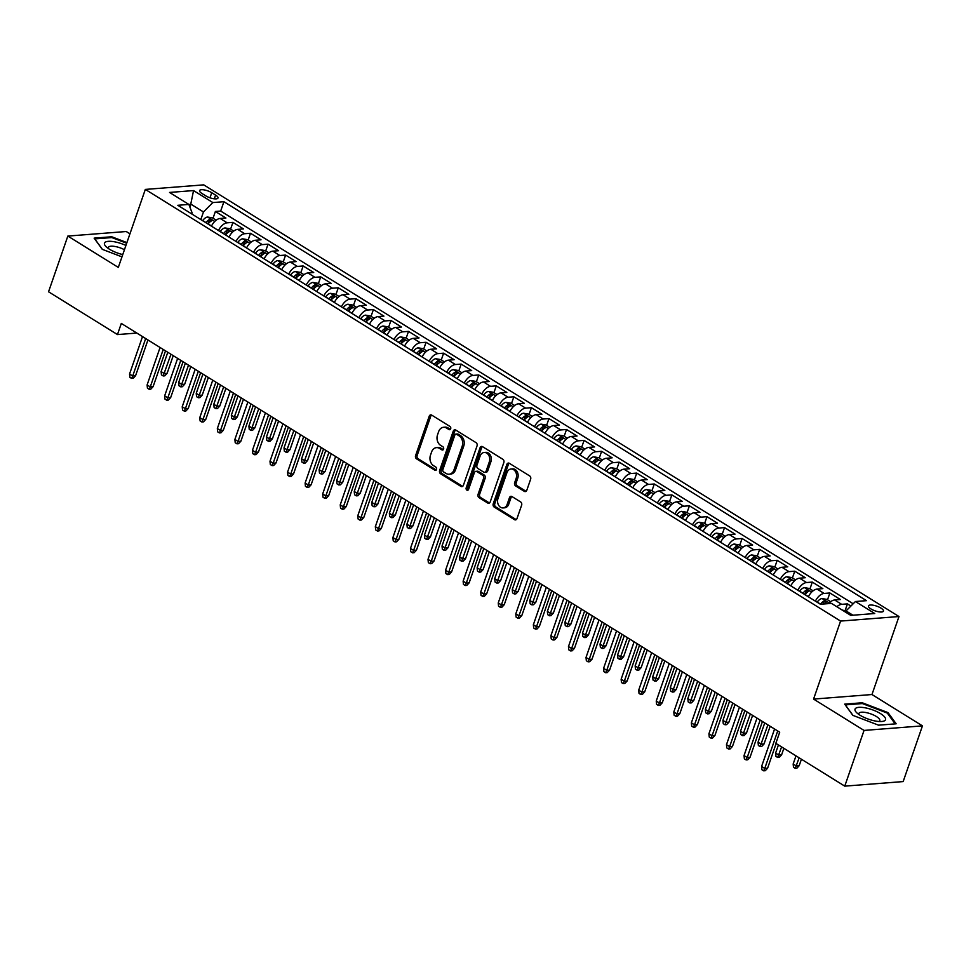 <?xml version="1.0" encoding="UTF-8"?>
<svg xmlns="http://www.w3.org/2000/svg" width="971" height="971" viewBox="0 0 971 971"><rect width="100%" height="100%" fill="white"/><g stroke="black" fill="none" stroke-linecap="round" stroke-linejoin="round"><path stroke-width="1.46" d="M450.69 428.745A1.711 1.311 -94.5 0 0 450.01 426.475L431.694 415.103A2.44 1.881 -94.5 0 0 429.218 416.219L415.588 455.593A2.44 1.881 -94.5 0 0 416.547 458.846L434.862 470.219A1.711 1.311 -94.5 0 0 435.918 467.16L433.552 465.679A7.804 6.008 -94.5 0 1 430.456 455.265L431.597 451.976A7.804 6.008 -94.5 0 1 436.501 447.631A7.804 6.008 -94.5 0 1 439.535 448.408L441.902 449.876A1.711 1.311 -94.5 0 0 442.97 446.818L440.591 445.337A7.804 6.008 -94.5 0 1 437.508 434.923L438.637 431.634A7.804 6.008 -94.5 0 1 443.553 427.289A7.804 6.008 -94.5 0 1 446.575 428.065L448.954 429.534A1.711 1.311 -94.5 0 0 450.69 428.745M880.988 608.113A7.95 2.5 19.1 0 0 873.245 605.224A7.95 2.5 19.1 0 0 868.426 605.916A7.95 2.5 19.1 0 0 870.89 608.902A7.95 2.5 19.1 0 0 878.634 611.791A7.95 2.5 19.1 0 0 883.452 611.111A7.95 2.5 19.1 0 0 880.988 608.113M524.328 491.35A2.44 1.881 -94.5 0 0 526.816 490.234L530.639 479.189A2.44 1.881 -94.5 0 0 529.668 475.924L509.338 463.301A2.44 1.881 -94.5 0 0 506.85 464.417L493.219 503.791A2.44 1.881 -94.5 0 0 494.19 507.056L514.521 519.679A2.44 1.881 -94.5 0 0 516.997 518.563L521.621 505.211A2.44 1.881 -94.5 0 0 520.662 501.958L511.96 496.557A2.44 1.881 -94.5 0 0 509.472 497.674L507.178 504.289A6.518 5.025 -94.5 0 1 503.075 507.93A6.518 5.025 -94.5 0 1 497.965 498.572L506.935 472.646A6.518 5.025 -94.5 0 1 511.037 469.005A6.518 5.025 -94.5 0 1 516.159 478.375L514.666 482.684A2.44 1.881 -94.5 0 0 515.625 485.949L524.328 491.35L525.906 491.229A2.44 1.881 -94.5 0 0 526.051 491.302M813.564 699.084L864.044 730.423L844.758 786.134L903.164 781.582L922.45 725.871L871.97 694.532L898.988 616.536L840.583 621.076L813.564 699.084L871.97 694.532M129.944 233.829L126.242 231.523L67.836 236.074L118.316 267.413L145.322 189.418L840.583 621.076M67.836 236.074L48.55 291.786L117.467 334.57L136.838 333.065M844.758 786.134L775.841 743.349L779.701 732.207L121.314 323.428L117.467 334.57M477.04 445.907A2.44 1.881 -94.5 0 0 476.069 442.655L455.739 430.032A2.44 1.881 -94.5 0 0 453.263 431.148L439.62 470.522A2.44 1.881 -94.5 0 0 440.591 473.775L460.922 486.398A2.44 1.881 -94.5 0 0 463.41 485.282L477.04 445.907M482.538 446.66L502.869 459.295A2.44 1.881 -94.5 0 1 503.84 462.548L490.209 501.922A2.44 1.881 -94.5 0 1 487.721 503.039L479.019 497.638A2.44 1.881 -94.5 0 1 478.06 494.385L483.582 478.412A2.44 1.881 -94.5 0 0 482.623 475.159L476.846 471.566A2.44 1.881 -94.5 0 0 474.37 472.683L468.605 489.311A1.711 1.311 -94.5 0 1 466.189 487.818L480.062 447.789A2.44 1.881 -94.5 0 1 482.538 446.66M850.912 606.05L847.428 603.889L845.086 610.662M836.868 606.754A9.941 5.51 -58.2 0 1 841.663 604.338L834.647 599.981L840.401 599.532L829.877 592.99L827.523 599.762M815.409 601.146A9.941 5.51 -58.2 0 1 824.112 593.439L817.084 589.081L822.85 588.632L812.314 582.09L809.972 588.863M797.846 590.247A9.941 5.51 -58.2 0 1 806.549 582.539L799.534 578.182L805.287 577.733L794.764 571.191L792.409 577.963M780.296 579.347A9.941 5.51 -58.2 0 1 788.998 571.64L781.971 567.282L787.736 566.833L777.201 560.291L774.858 567.064M762.733 568.448A9.941 5.51 -58.2 0 1 771.435 560.74L764.42 556.383L770.173 555.934L759.65 549.392L757.295 556.165M745.182 557.548A9.941 5.51 -58.2 0 1 753.884 549.841L746.857 545.484L752.622 545.034L742.087 538.492L739.744 545.265M727.619 546.649A9.941 5.51 -58.2 0 1 736.321 538.941L729.306 534.572L735.059 534.123L724.536 527.593L722.181 534.366M710.068 535.749A9.941 5.51 -58.2 0 1 718.771 528.042L711.743 523.672L717.508 523.223L706.973 516.693L704.63 523.454M692.505 524.85A9.941 5.51 -58.2 0 1 701.208 517.13L694.192 512.773L699.945 512.324L689.422 505.782L687.067 512.554M674.954 513.95A9.941 5.51 -58.2 0 1 683.657 506.231L676.629 501.873L682.395 501.424L671.859 494.882L669.517 501.655M657.391 503.051A9.941 5.51 -58.2 0 1 666.094 495.331L659.078 490.974L664.832 490.525L654.308 483.983L651.954 490.756M639.84 492.151A9.941 5.51 -58.2 0 1 648.543 484.432L641.515 480.075L647.281 479.625L636.745 473.083L634.403 479.856M622.277 481.24A9.941 5.51 -58.2 0 1 630.98 473.532L623.965 469.175L629.718 468.726L619.195 462.184L616.84 468.957M604.727 470.34A9.941 5.51 -58.2 0 1 613.429 462.633L606.402 458.276L612.167 457.827L601.632 451.284L599.289 458.057M587.164 459.441A9.941 5.51 -58.2 0 1 595.866 451.733L588.851 447.376L594.604 446.927L584.081 440.385L581.726 447.158M569.613 448.541A9.941 5.51 -58.2 0 1 578.315 440.834L571.288 436.477L577.053 436.028L566.518 429.485L564.175 436.258M552.05 437.642A9.941 5.51 -58.2 0 1 560.753 429.935L553.737 425.577L559.49 425.128L548.967 418.586L546.612 425.359M534.499 426.742A9.941 5.51 -58.2 0 1 543.202 419.035L536.174 414.666L541.939 414.216L531.404 407.686L529.061 414.459M516.936 415.843A9.941 5.51 -58.2 0 1 525.639 408.136L518.623 403.766L524.376 403.317L513.853 396.787L511.499 403.548M499.385 404.943A9.941 5.51 -58.2 0 1 508.088 397.224L501.06 392.867L506.826 392.418L496.29 385.875L493.948 392.648M481.822 394.044A9.941 5.51 -58.2 0 1 490.525 386.324L483.509 381.967L489.263 381.518L478.739 374.976L476.385 381.749M464.272 383.144A9.941 5.51 -58.2 0 1 472.974 375.425L465.946 371.068L471.712 370.619L461.176 364.076L458.834 370.849M446.709 372.245A9.941 5.51 -58.2 0 1 455.411 364.526L448.396 360.168L454.161 359.719L443.626 353.177L441.271 359.95M429.158 361.333A9.941 5.51 -58.2 0 1 437.86 353.626L430.833 349.269L436.598 348.82L426.063 342.278L423.72 349.05M411.595 350.434A9.941 5.51 -58.2 0 1 420.297 342.727L413.282 338.369L419.047 337.92L408.512 331.378L406.157 338.151M394.044 339.534A9.941 5.51 -58.2 0 1 402.747 331.827L395.719 327.47L401.484 327.021L390.949 320.479L388.606 327.251M376.481 328.635A9.941 5.51 -58.2 0 1 385.184 320.928L378.168 316.57L383.933 316.121L373.398 309.579L371.043 316.352M358.93 317.735A9.941 5.51 -58.2 0 1 367.633 310.028L360.605 305.671L366.37 305.222L355.835 298.68L353.493 305.452M341.367 306.836A9.941 5.51 -58.2 0 1 350.07 299.129L343.054 294.759L348.82 294.31L338.284 287.78L335.93 294.553M323.816 295.937A9.941 5.51 -58.2 0 1 332.519 288.229L325.491 283.86L331.257 283.411L320.721 276.881L318.379 283.641M306.253 285.037A9.941 5.51 -58.2 0 1 314.956 277.318L307.941 272.96L313.706 272.511L303.17 265.969L300.816 272.742M288.703 274.138A9.941 5.51 -58.2 0 1 297.405 266.418L290.378 262.061L296.143 261.612L285.608 255.07L283.265 261.842M271.14 263.238A9.941 5.51 -58.2 0 1 279.842 255.519L272.827 251.161L278.592 250.712L268.057 244.17L265.702 250.943M253.589 252.339A9.941 5.51 -58.2 0 1 262.291 244.619L255.264 240.262L261.029 239.813L250.494 233.271L248.151 240.043M236.026 241.427A9.941 5.51 -58.2 0 1 244.728 233.72L237.713 229.362L243.478 228.913L232.943 222.371L227.178 222.82A9.941 5.51 121.8 0 0 218.475 230.528M230.588 229.144L232.943 222.371M201.956 193.472L205.816 195.875A7.695 2.415 19.1 0 0 213.329 198.667A7.695 2.415 19.1 0 0 217.99 198.011A7.695 2.415 19.1 0 0 215.598 195.11L211.739 192.707A7.695 2.415 19.1 0 0 204.238 189.915A7.695 2.415 19.1 0 0 199.577 190.571A7.695 2.415 19.1 0 0 201.956 193.472M898.988 616.536L203.728 184.866L145.322 189.418M852.939 615.213L846.044 610.929L855.439 601.522L866.496 600.661L223.913 201.701L212.855 202.563L203.461 211.969L200.827 219.58M855.439 601.522L874.75 613.514L850.766 615.383L831.455 603.392L820.398 604.253L177.814 205.294L188.872 204.432L169.561 192.44L193.545 190.571L212.855 202.563M853.193 603.78L220.672 211.059L215.38 211.472L225.915 218.014L220.15 218.463A9.941 5.51 121.8 0 0 211.447 226.17L211.52 226.037M244.728 233.72L250.494 233.271M262.291 244.619L268.057 244.17M279.842 255.519L285.608 255.07M297.405 266.418L303.17 265.969M314.956 277.318L320.721 276.881M332.519 288.229L338.284 287.78M350.07 299.129L355.835 298.68M367.633 310.028L373.398 309.579M385.184 320.928L390.949 320.479M402.747 331.827L408.512 331.378M420.297 342.727L426.063 342.278M437.86 353.626L443.626 353.177M455.411 364.526L461.176 364.076M472.974 375.425L478.739 374.976M490.525 386.324L496.29 385.875M508.088 397.224L513.853 396.787M525.639 408.136L531.404 407.686M543.202 419.035L548.967 418.586M560.753 429.935L566.518 429.485M578.315 440.834L584.081 440.385M595.866 451.733L601.632 451.284M613.429 462.633L619.195 462.184M630.98 473.532L636.745 473.083M648.543 484.432L654.308 483.983M666.094 495.331L671.859 494.882M683.657 506.231L689.422 505.782M701.208 517.13L706.973 516.693M718.771 528.042L724.536 527.593M736.321 538.941L742.087 538.492M753.884 549.841L759.65 549.392M771.435 560.74L777.201 560.291M788.998 571.64L794.764 571.191M806.549 582.539L812.314 582.09M824.112 593.439L829.877 592.99M841.663 604.338L847.428 603.889M846.044 610.929L845.607 612.179M203.461 211.969L191.166 204.335L188.896 204.517M190.061 207.539L193.545 190.571M191.724 213.923L192.1 212.855L188.872 204.432M864.044 730.423L922.45 725.871M213.037 218.244L215.38 211.472M220.672 211.059L223.913 201.701M237.713 229.362A9.941 5.51 121.8 0 0 229.01 237.07M255.264 240.262A9.941 5.51 121.8 0 0 246.561 247.969L243.308 245.748A6.579 3.653 -58.2 0 1 246.816 242.58L247.229 242.228M272.827 251.161A9.941 5.51 121.8 0 0 264.124 258.869M290.378 262.061A9.941 5.51 121.8 0 0 281.675 269.768L278.422 267.547A6.579 3.653 -58.2 0 1 281.93 264.379L282.343 264.027M307.941 272.96A9.941 5.51 121.8 0 0 299.238 280.68M325.491 283.86A9.941 5.51 121.8 0 0 316.789 291.579M343.054 294.759A9.941 5.51 121.8 0 0 334.352 302.479L334.412 302.345M360.605 305.671A9.941 5.51 121.8 0 0 351.903 313.378M378.168 316.57A9.941 5.51 121.8 0 0 369.466 324.278L366.201 322.056A6.579 3.653 -58.2 0 1 369.708 318.889L370.133 318.524M395.719 327.47A9.941 5.51 121.8 0 0 387.016 335.177L387.089 335.044M413.282 338.369A9.941 5.51 121.8 0 0 404.579 346.077M430.833 349.269A9.941 5.51 121.8 0 0 422.13 356.976L418.877 354.755A6.579 3.653 -58.2 0 1 422.385 351.587L422.798 351.235M448.396 360.168A9.941 5.51 121.8 0 0 439.693 367.875L439.754 367.742M465.946 371.068A9.941 5.51 121.8 0 0 457.244 378.775L453.991 376.554A6.579 3.653 -58.2 0 1 457.499 373.386L457.911 373.034M483.509 381.967A9.941 5.51 121.8 0 0 474.807 389.674M501.06 392.867A9.941 5.51 121.8 0 0 492.358 400.586L492.431 400.453M518.623 403.766A9.941 5.51 121.8 0 0 509.921 411.486L509.981 411.352M536.174 414.666A9.941 5.51 121.8 0 0 527.471 422.385M553.737 425.577A9.941 5.51 121.8 0 0 545.034 433.284M571.288 436.477A9.941 5.51 121.8 0 0 562.585 444.184L559.332 441.963A6.579 3.653 -58.2 0 1 562.84 438.795L563.253 438.431M588.851 447.376A9.941 5.51 121.8 0 0 580.148 455.083M606.402 458.276A9.941 5.51 121.8 0 0 597.699 465.983L594.446 463.762A6.579 3.653 -58.2 0 1 597.954 460.594L598.367 460.242M623.965 469.175A9.941 5.51 121.8 0 0 615.262 476.882L611.997 474.661A6.579 3.653 -58.2 0 1 615.505 471.493L615.93 471.141M641.515 480.075A9.941 5.51 121.8 0 0 632.813 487.782M659.078 490.974A9.941 5.51 121.8 0 0 650.376 498.681M676.629 501.873A9.941 5.51 121.8 0 0 667.927 509.581L667.999 509.459M694.192 512.773A9.941 5.51 121.8 0 0 685.49 520.492M711.743 523.672A9.941 5.51 121.8 0 0 703.04 531.392M729.306 534.572A9.941 5.51 121.8 0 0 720.603 542.291L720.664 542.158M746.857 545.484A9.941 5.51 121.8 0 0 738.154 553.191L734.901 550.97A6.579 3.653 -58.2 0 1 738.409 547.802L738.822 547.438M764.42 556.383A9.941 5.51 121.8 0 0 755.717 564.09M781.971 567.282A9.941 5.51 121.8 0 0 773.268 574.99M799.534 578.182A9.941 5.51 121.8 0 0 790.831 585.889L787.566 583.668A6.579 3.653 -58.2 0 1 791.074 580.5L791.499 580.148M817.084 589.081A9.941 5.51 121.8 0 0 808.382 596.789L808.442 596.655M834.647 599.981A9.941 5.51 121.8 0 0 828.639 603.61M126.922 242.58L111.726 236.766L94.126 238.138L102.283 249.341L121.97 256.866M896.16 723.808L888.016 712.605L862.272 702.773L844.685 704.133L852.829 715.348L878.573 725.179L896.16 723.808M111.434 237.592L111.726 236.766M861.993 703.587L862.272 702.773M887.676 713.588L888.016 712.605M450.362 429.303L448.153 427.944A7.804 6.008 -94.5 0 0 445.131 427.155L443.553 427.289M436.501 447.631L438.079 447.497A7.804 6.008 -94.5 0 1 441.113 448.286L443.322 449.658M431.561 415.018A2.44 1.881 -94.5 0 0 430.796 416.098L417.166 455.472A2.44 1.881 -94.5 0 0 418.125 458.725L436.282 470M455.605 429.947A2.44 1.881 -94.5 0 0 454.841 431.027L441.198 470.401A2.44 1.881 -94.5 0 0 442.169 473.654L462.499 486.277A2.44 1.881 -94.5 0 0 462.645 486.362M456.576 434.268A1.711 1.311 -94.5 0 0 454.841 435.044L442.873 469.612A1.711 1.311 -94.5 0 0 443.541 471.894L446.041 473.447A7.804 6.008 -94.5 0 0 449.075 474.224A7.804 6.008 -94.5 0 0 453.979 469.867L462.16 446.247A7.804 6.008 -94.5 0 0 459.077 435.821L456.576 434.268L458.154 434.146A1.711 1.311 -94.5 0 0 457.487 433.976L455.909 434.098M449.075 474.224L450.653 474.103A7.804 6.008 -94.5 0 0 455.557 469.746L453.979 469.867M458.154 434.146L460.655 435.7A7.804 6.008 -94.5 0 1 463.737 446.114L455.557 469.746M475.899 471.323L477.477 471.202A2.44 1.881 -94.5 0 1 478.424 471.445L484.201 475.025A2.44 1.881 -94.5 0 1 485.16 478.29L479.638 494.251A2.44 1.881 -94.5 0 0 480.596 497.516L489.299 502.917A2.44 1.881 -94.5 0 0 489.445 502.99M482.393 446.587A2.44 1.881 -94.5 0 0 481.64 447.655L467.779 487.685A1.711 1.311 -94.5 0 0 468.301 489.857M489.323 461.844A6.518 5.025 -94.5 0 0 484.201 452.474A6.518 5.025 -94.5 0 0 480.099 456.115L476.943 465.255A2.44 1.881 -94.5 0 0 477.902 468.508L483.679 472.088A2.44 1.881 -94.5 0 0 486.155 470.971L489.323 461.844L490.901 461.723A6.518 5.025 -94.5 0 0 485.779 452.352L484.201 452.474M484.626 472.331L486.204 472.209A2.44 1.881 -94.5 0 0 487.733 470.85L486.155 470.971M490.901 461.723L487.733 470.85M511.037 469.005L512.615 468.884A6.518 5.025 -94.5 0 1 517.737 478.242L516.244 482.563A2.44 1.881 -94.5 0 0 517.203 485.828L525.906 491.229M503.075 507.93L504.653 507.809A6.518 5.025 -94.5 0 0 508.755 504.167L507.178 504.289M511.814 496.472A2.44 1.881 -94.5 0 0 511.049 497.553L508.755 504.167M509.192 463.228A2.44 1.881 -94.5 0 0 508.428 464.296L494.797 503.67A2.44 1.881 -94.5 0 0 495.768 506.935L516.099 519.558A2.44 1.881 -94.5 0 0 516.244 519.631M216.181 220.199L212.443 217.88L207.539 217.031A6.579 3.653 121.8 0 0 202.745 220.575L202.66 220.708M208.097 224.095L208.195 223.949A6.579 3.653 -58.2 0 1 211.702 220.781L209.59 219.47A6.579 3.653 121.8 0 0 206.083 222.638L205.986 222.784M207.515 223.731A3.35 1.857 -58.2 0 1 208.486 222.675L209.59 219.47M167.121 373.325L164.779 375.826L163.201 375.959L161.441 374.867L161.113 371.577L164.281 373.544L167.121 373.325L173.226 355.665M163.201 375.959L170.957 354.245M161.113 371.577L167.801 352.291M145.674 338.551L132.711 375.995L135.552 375.777L133.209 378.289L131.631 378.411L132.711 375.995L129.544 374.041L142.519 336.597M135.552 375.777L147.944 339.971M131.631 378.411L129.871 377.318L129.544 374.041M125.927 245.457A16.143 5.073 19.1 0 0 108.412 241.33A16.143 5.073 19.1 0 0 106.252 246.828A16.143 5.073 19.1 0 0 109.456 249.219A16.143 5.073 19.1 0 0 122.759 254.584M124.446 249.717A11.057 3.471 19.1 0 0 108.351 247.435A11.057 3.471 19.1 0 0 108.497 248.6M102.416 249.401L94.782 238.89L111.823 237.567L126.691 243.248M865.513 707.883A16.143 5.073 19.1 0 0 856.81 712.823A16.143 5.073 19.1 0 0 875.017 720.955A16.143 5.073 19.1 0 0 881.826 721.489A16.143 5.073 19.1 0 0 883.076 715.433A16.143 5.073 19.1 0 0 865.513 707.883M878.973 721.489A11.057 3.471 19.1 0 0 879.799 720.676A11.057 3.471 19.1 0 0 866.108 712.58A11.057 3.471 19.1 0 0 858.91 713.442A11.057 3.471 19.1 0 0 859.056 714.595M852.975 715.396L845.328 704.885L862.369 703.562L887.312 713.09L895.165 723.88M233.732 231.098L230.006 228.78L225.09 227.93A6.579 3.653 121.8 0 0 220.308 231.474L220.211 231.608M225.648 234.994L228.986 237.058M225.745 234.848A6.579 3.653 -58.2 0 1 229.253 231.681L227.153 230.37A6.579 3.653 121.8 0 0 223.646 233.538L223.548 233.683M225.078 234.63A3.35 1.857 -58.2 0 1 226.037 233.574L227.153 230.37M184.672 384.225L182.342 386.737L180.764 386.859L179.004 385.766L178.676 382.477L181.832 384.443L184.672 384.225L190.789 366.565M180.764 386.859L188.52 365.157M178.676 382.477L185.352 363.19M251.295 241.997L247.556 239.679L242.653 238.83A6.579 3.653 121.8 0 0 237.859 242.374L237.774 242.507M246.816 242.58L244.704 241.269A6.579 3.653 121.8 0 0 241.196 244.437L241.099 244.583M242.629 245.529A3.35 1.857 -58.2 0 1 243.6 244.474L244.704 241.269M202.235 395.124L199.892 397.637L198.315 397.758L196.555 396.666L196.227 393.376L199.395 395.343L202.235 395.124L208.34 377.464M198.315 397.758L206.07 376.056M196.227 393.376L202.915 374.09M268.846 252.897L265.119 250.579L260.204 249.741A6.579 3.653 121.8 0 0 255.422 253.273L255.324 253.407M260.762 256.793L264.1 258.856M260.859 256.647A6.579 3.653 -58.2 0 1 264.367 253.48L262.267 252.169A6.579 3.653 121.8 0 0 258.759 255.349L258.662 255.482M260.192 256.429A3.35 1.857 -58.2 0 1 261.15 255.385L262.267 252.169M219.786 406.024L217.455 408.536L215.878 408.657L214.118 407.565L213.79 404.276L216.946 406.242L219.786 406.024L225.903 388.364M215.878 408.657L223.633 386.956M213.79 404.276L220.466 384.989M286.409 263.796L282.67 261.478L277.767 260.641A6.579 3.653 121.8 0 0 272.972 264.173L272.887 264.306M281.93 264.379L279.818 263.068A6.579 3.653 121.8 0 0 276.31 266.248L276.213 266.382M277.742 267.328A3.35 1.857 -58.2 0 1 278.713 266.285L279.818 263.068M237.349 416.923L235.006 419.436L233.428 419.557L231.668 418.465L231.341 415.187L234.509 417.142L237.349 416.923L243.454 399.263M233.428 419.557L241.184 397.855M231.341 415.187L238.029 395.889M163.225 349.451L150.262 386.907L153.102 386.676L150.772 389.189L149.194 389.31L150.262 386.907L147.107 384.941L160.069 347.497M153.102 386.676L165.507 350.871M149.194 389.31L147.434 388.218L147.107 384.941M180.788 360.35L167.825 397.807L170.665 397.576L168.323 400.088L166.745 400.21L167.825 397.807L164.657 395.84L177.632 358.396M170.665 397.576L183.058 361.77M166.745 400.21L164.985 399.13L164.657 395.84M198.339 371.25L185.376 408.706L188.216 408.488L185.886 410.988L184.308 411.109L185.376 408.706L182.22 406.74L195.183 369.296M188.216 408.488L200.621 372.67M184.308 411.109L182.548 410.029L182.22 406.74M215.902 382.161L202.939 419.606L205.779 419.387L203.437 421.887L201.859 422.021L202.939 419.606L199.771 417.639L212.746 380.195M205.779 419.387L218.172 383.569M201.859 422.021L200.099 420.929L199.771 417.639M303.959 274.696L300.233 272.378L295.318 271.54A6.579 3.653 121.8 0 0 290.535 275.072L290.438 275.218M295.876 278.592L295.973 278.459A6.579 3.653 -58.2 0 1 299.481 275.279L297.369 273.98A6.579 3.653 121.8 0 0 293.873 277.148L293.776 277.281M295.305 278.228A3.35 1.857 -58.2 0 1 296.264 277.184L297.369 273.98M254.9 427.823L252.569 430.335L250.991 430.456L249.231 429.364L248.904 426.087L252.059 428.041L254.9 427.823L261.017 410.163M250.991 430.456L258.747 408.755M248.904 426.087L255.579 406.788M233.453 393.061L220.49 430.505L223.33 430.287L221 432.799L219.422 432.92L220.49 430.505L217.334 428.539L230.297 391.095M223.33 430.287L235.735 394.469M219.422 432.92L217.662 431.828L217.334 428.539M321.522 285.595L317.784 283.277L312.88 282.44A6.579 3.653 121.8 0 0 308.086 285.972L308.001 286.117M313.439 289.492L316.777 291.567M313.536 289.358A6.579 3.653 -58.2 0 1 317.044 286.178L314.932 284.879A6.579 3.653 121.8 0 0 311.424 288.047L311.327 288.181M312.856 289.127A3.35 1.857 -58.2 0 1 313.827 288.084L314.932 284.879M272.463 438.722L270.12 441.235L268.542 441.356L266.782 440.264L266.455 436.986L269.622 438.941L272.463 438.722L278.568 421.062M268.542 441.356L276.298 419.654M266.455 436.986L273.142 417.688M251.016 403.96L238.053 441.404L240.893 441.186L238.55 443.698L236.973 443.82L238.053 441.404L234.885 439.438L247.86 401.994M240.893 441.186L253.285 405.368M236.973 443.82L235.213 442.727L234.885 439.438M339.073 296.495L335.347 294.177L330.431 293.339A6.579 3.653 121.8 0 0 325.649 296.871L325.552 297.017M330.99 300.391L331.087 300.257A6.579 3.653 -58.2 0 1 334.594 297.09L332.483 295.779A6.579 3.653 121.8 0 0 328.987 298.947L328.89 299.08M330.419 300.039A3.35 1.857 -58.2 0 1 331.378 298.983L332.483 295.779M290.013 449.622L287.683 452.134L286.105 452.255L284.345 451.163L284.018 447.886L287.173 449.84L290.013 449.622L296.131 431.961M286.105 452.255L293.849 430.554M284.018 447.886L290.693 428.587M268.566 414.86L255.604 452.304L258.444 452.085L256.113 454.598L254.536 454.719L255.604 452.304L252.448 450.338L265.411 412.893M258.444 452.085L270.848 416.268M254.536 454.719L252.776 453.627L252.448 450.338M356.636 307.394L352.898 305.076L347.994 304.239A6.579 3.653 121.8 0 0 343.2 307.771L343.115 307.916M348.553 311.29L348.65 311.157A6.579 3.653 -58.2 0 1 352.157 307.989L350.046 306.678A6.579 3.653 121.8 0 0 346.538 309.846L346.441 309.98M347.97 310.938A3.35 1.857 -58.2 0 1 348.941 309.883L350.046 306.678M307.576 460.521L305.234 463.033L303.656 463.155L301.896 462.062L301.568 458.785L304.736 460.752L307.576 460.521L313.682 442.873M303.656 463.155L311.412 441.453M301.568 458.785L308.256 439.499M286.129 425.759L273.167 463.203L276.007 462.985L273.664 465.497L272.086 465.619L273.167 463.203L269.999 461.249L282.974 423.793M276.007 462.985L288.399 427.167M272.086 465.619L270.326 464.526L269.999 461.249M374.187 318.306L370.461 315.988L365.545 315.138A6.579 3.653 121.8 0 0 360.763 318.67L360.666 318.816M369.708 318.889L367.596 317.578A6.579 3.653 121.8 0 0 364.101 320.746L364.004 320.891M365.533 321.838A3.35 1.857 -58.2 0 1 366.492 320.782L367.596 317.578M325.127 471.421L322.797 473.933L321.219 474.054L319.459 472.974L319.131 469.685L322.287 471.651L325.127 471.421L331.245 453.773M321.219 474.054L328.963 452.352M319.131 469.685L325.807 450.398M303.68 436.659L290.717 474.103L293.558 473.884L291.227 476.397L289.649 476.518L290.717 474.103L287.562 472.149L300.525 434.692M293.558 473.884L305.962 438.067M289.649 476.518L287.889 475.426L287.562 472.149M391.75 329.205L388.012 326.887L383.108 326.038A6.579 3.653 121.8 0 0 378.314 329.582L378.229 329.715M383.666 333.089L383.763 332.956A6.579 3.653 -58.2 0 1 387.271 329.788L385.159 328.477A6.579 3.653 121.8 0 0 381.652 331.645L381.554 331.791M383.084 332.737A3.35 1.857 -58.2 0 1 384.043 331.681L385.159 328.477M342.69 482.332L340.348 484.832L338.77 484.954L337.01 483.874L336.682 480.584L339.85 482.551L342.69 482.332L348.795 464.672M338.77 484.954L346.526 463.252M336.682 480.584L343.37 461.298M321.243 447.558L308.28 485.002L311.121 484.784L308.778 487.296L307.2 487.418L308.28 485.002L305.112 483.048L318.087 445.592M311.121 484.784L323.513 448.966M307.2 487.418L305.44 486.325L305.112 483.048M409.301 340.105L405.575 337.787L400.659 336.937A6.579 3.653 121.8 0 0 395.877 340.481L395.78 340.615M401.217 344.001L404.555 346.064M401.314 343.855A6.579 3.653 -58.2 0 1 404.822 340.687L402.71 339.377A6.579 3.653 121.8 0 0 399.215 342.545L399.117 342.69M400.647 343.637A3.35 1.857 -58.2 0 1 401.606 342.581L402.71 339.377M360.241 493.232L357.911 495.732L356.333 495.865L354.573 494.773L354.245 491.484L357.401 493.45L360.241 493.232L366.358 475.572M356.333 495.865L364.076 474.151M354.245 491.484L360.921 472.197M338.794 458.458L325.831 495.902L328.671 495.683L326.341 498.196L324.763 498.317L325.831 495.902L322.675 493.948L335.638 456.504M328.671 495.683L341.076 459.878M324.763 498.317L323.003 497.225L322.675 493.948M426.864 351.004L423.125 348.686L418.222 347.836A6.579 3.653 121.8 0 0 413.428 351.381L413.33 351.514M422.385 351.587L420.273 350.276A6.579 3.653 121.8 0 0 416.765 353.444L416.668 353.59M418.198 354.536A3.35 1.857 -58.2 0 1 419.156 353.48L420.273 350.276M377.804 504.131L375.461 506.644L373.884 506.765L372.124 505.673L371.796 502.383L374.964 504.35L377.804 504.131L383.909 486.471M373.884 506.765L381.639 485.063M371.796 502.383L378.484 483.097M356.357 469.357L343.394 506.813L346.234 506.583L343.892 509.095L342.314 509.217L343.394 506.813L340.226 504.847L353.201 467.403M346.234 506.583L358.627 470.777M342.314 509.217L340.554 508.124L340.226 504.847M444.415 361.904L440.688 359.586L435.773 358.736A6.579 3.653 121.8 0 0 430.99 362.28L430.893 362.414M436.331 365.8L436.428 365.654A6.579 3.653 -58.2 0 1 439.936 362.486L437.824 361.176A6.579 3.653 121.8 0 0 434.328 364.343L434.231 364.489M435.761 365.436A3.35 1.857 -58.2 0 1 436.719 364.38L437.824 361.176M395.355 515.031L393.024 517.543L391.447 517.664L389.687 516.572L389.359 513.283L392.515 515.249L395.355 515.031L401.472 497.37M391.447 517.664L399.19 495.963M389.359 513.283L396.034 493.996M373.908 480.257L360.945 517.713L363.785 517.482L361.455 519.995L359.877 520.116L360.945 517.713L357.789 515.747L370.752 478.302M363.785 517.482L376.19 481.677M359.877 520.116L358.117 519.036L357.789 515.747M461.978 372.803L458.239 370.485L453.336 369.648A6.579 3.653 121.8 0 0 448.541 373.18L448.444 373.313M457.499 373.386L455.387 372.075A6.579 3.653 121.8 0 0 451.879 375.255L451.782 375.389M453.311 376.335A3.35 1.857 -58.2 0 1 454.27 375.292L455.387 372.075M412.918 525.93L410.575 528.442L408.997 528.564L407.237 527.471L406.91 524.182L410.078 526.148L412.918 525.93L419.023 508.27M408.997 528.564L416.753 506.862M406.91 524.182L413.597 504.896M391.471 491.156L378.508 528.612L381.348 528.394L379.006 530.894L377.428 531.016L378.508 528.612L375.34 526.646L388.315 489.202M381.348 528.394L393.74 492.576M377.428 531.016L375.668 529.935L375.34 526.646M479.528 383.703L475.802 381.385L470.886 380.547A6.579 3.653 121.8 0 0 466.104 384.079L466.007 384.213M471.445 387.599L474.783 389.674M471.542 387.453A6.579 3.653 -58.2 0 1 475.05 384.285L472.938 382.975A6.579 3.653 121.8 0 0 469.442 386.155L469.345 386.288M470.874 387.235A3.35 1.857 -58.2 0 1 471.833 386.191L472.938 382.975M430.469 536.829L428.138 539.342L426.56 539.463L424.8 538.371L424.473 535.094L427.628 537.048L430.469 536.829L436.586 519.169M426.56 539.463L434.304 517.761M424.473 535.094L431.148 515.795M409.022 502.068L396.059 539.512L398.899 539.293L396.569 541.794L394.991 541.927L396.059 539.512L392.903 537.546L405.866 500.101M398.899 539.293L411.303 503.476M394.991 541.927L393.231 540.835L392.903 537.546M497.091 394.602L493.353 392.284L488.437 391.447A6.579 3.653 121.8 0 0 483.655 394.979L483.558 395.124M489.008 398.498L489.105 398.365A6.579 3.653 -58.2 0 1 492.613 395.185L490.501 393.886A6.579 3.653 121.8 0 0 486.993 397.054L486.896 397.188M488.425 398.134A3.35 1.857 -58.2 0 1 489.384 397.09L490.501 393.886M448.032 547.729L445.689 550.241L444.111 550.363L442.351 549.27L442.023 545.993L445.191 547.947L448.032 547.729L454.137 530.069M444.111 550.363L451.867 528.661M442.023 545.993L448.711 526.695M426.585 512.967L413.622 550.411L416.462 550.193L414.119 552.705L412.541 552.827L413.622 550.411L410.454 548.445L423.429 511.001M416.462 550.193L428.854 514.375M412.541 552.827L410.782 551.734L410.454 548.445M514.642 405.502L510.916 403.183L506 402.346A6.579 3.653 121.8 0 0 501.218 405.878L501.121 406.024M506.559 409.398L506.656 409.264A6.579 3.653 -58.2 0 1 510.163 406.084L508.051 404.786A6.579 3.653 121.8 0 0 504.556 407.954L504.459 408.087M505.988 409.034A3.35 1.857 -58.2 0 1 506.947 407.99L508.051 404.786M465.582 558.628L463.252 561.141L461.674 561.262L459.914 560.17L459.586 556.893L462.742 558.847L465.582 558.628L471.7 540.968M461.674 561.262L469.418 539.56M459.586 556.893L466.262 537.594M444.135 523.867L431.173 561.311L434.013 561.092L431.682 563.605L430.104 563.726L431.173 561.311L428.017 559.345L440.98 521.9M434.013 561.092L446.417 525.275M430.104 563.726L428.345 562.634L428.017 559.345M532.205 416.401L528.467 414.083L523.551 413.245A6.579 3.653 121.8 0 0 518.769 416.777L518.672 416.923M524.122 420.297L524.219 420.164A6.579 3.653 -58.2 0 1 527.726 416.996L525.614 415.685A6.579 3.653 121.8 0 0 522.107 418.853L522.01 418.987M523.539 419.945A3.35 1.857 -58.2 0 1 524.498 418.889L525.614 415.685M483.145 569.528L480.803 572.04L479.225 572.162L477.465 571.069L477.137 567.792L480.305 569.746L483.145 569.528L489.25 551.868M479.225 572.162L486.981 550.46M477.137 567.792L483.825 548.494M461.698 534.766L448.736 572.21L451.576 571.992L449.233 574.504L447.655 574.626L448.736 572.21L445.568 570.244L458.543 532.8M451.576 571.992L463.968 536.174M447.655 574.626L445.895 573.533L445.568 570.244M549.756 427.301L546.03 424.982L541.114 424.145A6.579 3.653 121.8 0 0 536.332 427.677L536.235 427.823M541.672 431.197L545.01 433.272M541.769 431.063A6.579 3.653 -58.2 0 1 545.277 427.895L543.165 426.585A6.579 3.653 121.8 0 0 539.67 429.752L539.573 429.886M541.102 430.845A3.35 1.857 -58.2 0 1 542.061 429.789L543.165 426.585M500.696 580.427L498.366 582.94L496.788 583.061L495.028 581.969L494.7 578.692L497.856 580.658L500.696 580.427L506.813 562.779M496.788 583.061L504.532 561.359M494.7 578.692L501.376 559.405M479.249 545.666L466.286 583.11L469.127 582.891L466.796 585.404L465.218 585.525L466.286 583.11L463.131 581.156L476.093 543.699M469.127 582.891L481.531 547.074M465.218 585.525L463.458 584.433L463.131 581.156M567.319 438.212L563.581 435.894L558.665 435.044A6.579 3.653 121.8 0 0 553.883 438.576L553.786 438.722M562.84 438.795L560.728 437.484A6.579 3.653 121.8 0 0 557.22 440.652L557.123 440.798M558.653 441.744A3.35 1.857 -58.2 0 1 559.612 440.688L560.728 437.484M518.259 591.327L515.917 593.839L514.339 593.961L512.579 592.88L512.251 589.591L515.419 591.557L518.259 591.327L524.364 573.679M514.339 593.961L522.095 572.259M512.251 589.591L518.939 570.305M496.812 556.565L483.849 594.009L486.689 593.791L484.347 596.303L482.769 596.425L483.849 594.009L480.681 592.055L493.656 554.599M486.689 593.791L499.082 557.973M482.769 596.425L481.009 595.332L480.681 592.055M584.87 449.112L581.144 446.794L576.228 445.944A6.579 3.653 121.8 0 0 571.446 449.488L571.349 449.622M576.786 452.996L576.883 452.862A6.579 3.653 -58.2 0 1 580.391 449.694L578.279 448.384A6.579 3.653 121.8 0 0 574.783 451.551L574.686 451.697M576.216 452.644A3.35 1.857 -58.2 0 1 577.175 451.588L578.279 448.384M535.81 602.238L533.48 604.739L531.902 604.86L530.142 603.78L529.814 600.491L532.97 602.457L535.81 602.238L541.927 584.578M531.902 604.86L539.645 583.158M529.814 600.491L536.49 581.204M514.363 567.465L501.4 604.909L504.24 604.69L501.91 607.203L500.332 607.324L501.4 604.909L498.244 602.955L511.207 565.498M504.24 604.69L516.645 568.872M500.332 607.324L498.572 606.232L498.244 602.955M602.433 460.011L598.694 457.693L593.779 456.843A6.579 3.653 121.8 0 0 588.996 460.388L588.899 460.521M597.954 460.594L595.842 459.283A6.579 3.653 121.8 0 0 592.334 462.451L592.237 462.597M593.767 463.543A3.35 1.857 -58.2 0 1 594.725 462.487L595.842 459.283M553.373 613.138L551.03 615.638L549.452 615.772L547.693 614.679L547.365 611.39L550.533 613.356L553.373 613.138L559.478 595.478M549.452 615.772L557.208 594.058M547.365 611.39L554.053 592.104M531.926 578.364L518.963 615.808L521.803 615.59L519.461 618.102L517.883 618.224L518.963 615.808L515.795 613.854L528.77 576.41M521.803 615.59L534.196 579.784M517.883 618.224L516.123 617.131L515.795 613.854M619.984 470.911L616.257 468.592L611.342 467.743A6.579 3.653 121.8 0 0 606.559 471.287L606.462 471.421M615.505 471.493L613.393 470.182A6.579 3.653 121.8 0 0 609.897 473.35L609.8 473.496M611.329 474.443A3.35 1.857 -58.2 0 1 612.288 473.387L613.393 470.182M570.924 624.037L568.593 626.55L567.015 626.671L565.256 625.579L564.928 622.29L568.084 624.256L570.924 624.037L577.041 606.377M567.015 626.671L574.759 604.969M564.928 622.29L571.603 603.003M549.477 589.263L536.514 626.72L539.354 626.489L537.024 629.002L535.446 629.123L536.514 626.72L533.358 624.754L546.321 587.309M539.354 626.489L551.759 590.684M535.446 629.123L533.686 628.031L533.358 624.754M637.546 481.81L633.808 479.492L628.892 478.642A6.579 3.653 121.8 0 0 624.11 482.186L624.013 482.32M629.463 485.706L632.801 487.77M629.56 485.561A6.579 3.653 -58.2 0 1 633.068 482.393L630.956 481.082A6.579 3.653 121.8 0 0 627.448 484.25L627.351 484.395M628.88 485.342A3.35 1.857 -58.2 0 1 629.839 484.286L630.956 481.082M588.487 634.937L586.144 637.449L584.566 637.571L582.806 636.478L582.479 633.189L585.647 635.155L588.487 634.937L594.592 617.277M584.566 637.571L592.322 615.869M582.479 633.189L589.166 613.903M567.04 600.163L554.077 637.619L556.917 637.389L554.575 639.901L552.997 640.023L554.077 637.619L550.909 635.653L563.884 598.209M556.917 637.389L569.309 601.583M552.997 640.023L551.237 638.942L550.909 635.653M655.097 492.71L651.371 490.391L646.455 489.554A6.579 3.653 121.8 0 0 641.673 493.086L641.576 493.219M647.014 496.606L650.352 498.669M647.111 496.46A6.579 3.653 -58.2 0 1 650.619 493.292L648.507 491.981A6.579 3.653 121.8 0 0 645.011 495.161L644.914 495.295M646.443 496.242A3.35 1.857 -58.2 0 1 647.402 495.198L648.507 491.981M606.038 645.836L603.707 648.349L602.129 648.47L600.369 647.378L600.042 644.089L603.197 646.055L606.038 645.836L612.155 628.176M602.129 648.47L609.873 626.768M600.042 644.089L606.717 624.802M672.66 503.609L668.922 501.291L664.006 500.453A6.579 3.653 121.8 0 0 659.224 503.985L659.127 504.119M664.577 507.505L664.674 507.36A6.579 3.653 -58.2 0 1 668.182 504.192L666.07 502.881A6.579 3.653 121.8 0 0 662.562 506.061L662.465 506.194M663.994 507.141A3.35 1.857 -58.2 0 1 664.953 506.097L666.07 502.881M623.6 656.736L621.258 659.248L619.68 659.37L617.92 658.277L617.592 655L620.76 656.954L623.6 656.736L629.706 639.076M619.68 659.37L627.436 637.668M617.592 655L624.28 635.702M690.211 514.509L686.485 512.19L681.569 511.353A6.579 3.653 121.8 0 0 676.787 514.885L676.69 515.031M682.128 518.405L682.225 518.271A6.579 3.653 -58.2 0 1 685.732 515.091L683.62 513.793A6.579 3.653 121.8 0 0 680.125 516.96L680.028 517.094M681.557 518.041A3.35 1.857 -58.2 0 1 682.516 516.997L683.62 513.793M641.151 667.635L638.821 670.148L637.243 670.269L635.483 669.177L635.155 665.9L638.311 667.854L641.151 667.635L647.269 649.975M637.243 670.269L644.987 648.567M635.155 665.9L641.831 646.601M584.591 611.062L571.628 648.519L574.468 648.3L572.137 650.801L570.56 650.922L571.628 648.519L568.472 646.552L581.435 609.108M574.468 648.3L586.872 612.483M570.56 650.922L568.8 649.842L568.472 646.552M602.154 621.974L589.191 659.418L592.031 659.2L589.688 661.7L588.11 661.834L589.191 659.418L586.023 657.452L598.998 620.008M592.031 659.2L604.423 623.382M588.11 661.834L586.35 660.741L586.023 657.452M619.704 632.874L606.741 670.318L609.582 670.099L607.251 672.6L605.673 672.733L606.741 670.318L603.586 668.351L616.549 630.907M609.582 670.099L621.986 634.281M605.673 672.733L603.913 671.641L603.586 668.351M707.774 525.408L704.036 523.09L699.12 522.252A6.579 3.653 121.8 0 0 694.338 525.784L694.241 525.93M699.69 529.304L703.028 531.38M699.788 529.171A6.579 3.653 -58.2 0 1 703.295 525.991L701.183 524.692A6.579 3.653 121.8 0 0 697.676 527.86L697.579 527.993M699.108 528.94A3.35 1.857 -58.2 0 1 700.067 527.896L701.183 524.692M658.714 678.535L656.372 681.047L654.794 681.169L653.034 680.076L652.706 676.799L655.874 678.753L658.714 678.535L664.819 660.875M654.794 681.169L662.55 659.467M652.706 676.799L659.394 657.501M637.267 643.773L624.304 681.217L627.145 680.999L624.802 683.511L623.224 683.633L624.304 681.217L621.137 679.251L634.112 641.807M627.145 680.999L639.537 645.181M623.224 683.633L621.464 682.54L621.137 679.251M725.325 536.308L721.599 533.989L716.683 533.152A6.579 3.653 121.8 0 0 711.901 536.684L711.804 536.829M717.241 540.204L717.338 540.07A6.579 3.653 -58.2 0 1 720.846 536.902L718.734 535.591A6.579 3.653 121.8 0 0 715.239 538.759L715.142 538.893M716.671 539.84A3.35 1.857 -58.2 0 1 717.63 538.796L718.734 535.591M676.265 689.434L673.935 691.947L672.357 692.068L670.597 690.976L670.269 687.699L673.425 689.653L676.265 689.434L682.382 671.774M672.357 692.068L680.101 670.366M670.269 687.699L676.945 668.4M654.818 654.672L641.855 692.117L644.695 691.898L642.365 694.411L640.787 694.532L641.855 692.117L638.7 690.15L651.662 652.706M644.695 691.898L657.1 656.08M640.787 694.532L639.027 693.44L638.7 690.15M742.888 547.207L739.149 544.889L734.234 544.051A6.579 3.653 121.8 0 0 729.452 547.583L729.355 547.729M738.409 547.802L736.297 546.491A6.579 3.653 121.8 0 0 732.789 549.659L732.692 549.792M734.222 550.751A3.35 1.857 -58.2 0 1 735.181 549.695L736.297 546.491M693.828 700.334L691.486 702.846L689.908 702.968L688.148 701.875L687.82 698.598L690.988 700.564L693.828 700.334L699.933 682.686M689.908 702.968L697.663 681.266M687.82 698.598L694.508 679.312M672.381 665.572L659.418 703.016L662.258 702.798L659.916 705.31L658.338 705.432L659.418 703.016L656.25 701.062L669.225 663.606M662.258 702.798L674.651 666.98M658.338 705.432L656.578 704.339L656.25 701.062M760.439 558.107L756.712 555.8L751.797 554.951A6.579 3.653 121.8 0 0 747.015 558.483L746.917 558.628M752.355 562.003L752.452 561.869A6.579 3.653 -58.2 0 1 755.96 558.701L753.848 557.39A6.579 3.653 121.8 0 0 750.352 560.558L750.255 560.704M751.785 561.651A3.35 1.857 -58.2 0 1 752.743 560.595L753.848 557.39M711.379 711.233L709.048 713.746L707.471 713.867L705.711 712.787L705.383 709.498L708.539 711.464L711.379 711.233L717.496 693.585M707.471 713.867L715.214 692.165M705.383 709.498L712.059 690.211M689.932 676.471L676.969 713.916L679.809 713.697L677.479 716.21L675.901 716.331L676.969 713.916L673.813 711.961L686.776 674.505M679.809 713.697L692.214 677.879M675.901 716.331L674.141 715.239L673.813 711.961M778.002 569.018L774.263 566.7L769.348 565.85A6.579 3.653 121.8 0 0 764.565 569.394L764.468 569.528M769.918 572.902L773.256 574.978M770.015 572.769A6.579 3.653 -58.2 0 1 773.511 569.601L771.411 568.29A6.579 3.653 121.8 0 0 767.903 571.458L767.806 571.603M769.335 572.55A3.35 1.857 -58.2 0 1 770.294 571.494L771.411 568.29M728.942 722.145L726.599 724.645L725.021 724.767L723.261 723.686L722.934 720.397L726.102 722.363L728.942 722.145L735.047 704.485M725.021 724.767L732.777 703.065M722.934 720.397L729.622 701.111M707.495 687.371L694.532 724.815L697.372 724.597L695.03 727.109L693.452 727.23L694.532 724.815L691.364 722.861L704.339 685.405M697.372 724.597L709.765 688.779M693.452 727.23L691.692 726.138L691.364 722.861M795.552 579.918L791.826 577.599L786.911 576.75A6.579 3.653 121.8 0 0 782.128 580.294L782.031 580.427M791.074 580.5L788.962 579.189A6.579 3.653 121.8 0 0 785.466 582.357L785.369 582.503M786.898 583.45A3.35 1.857 -58.2 0 1 787.857 582.394L788.962 579.189M746.493 733.044L744.162 735.545L742.584 735.678L740.824 734.586L740.497 731.297L743.652 733.263L746.493 733.044L752.61 715.384M742.584 735.678L750.328 713.964M740.497 731.297L747.172 712.01M725.046 698.27L712.083 735.715L714.923 735.496L712.593 738.009L711.015 738.13L712.083 735.715L708.927 733.76L721.89 696.316M714.923 735.496L727.328 699.69M711.015 738.13L709.255 737.038L708.927 733.76M813.115 590.817L809.377 588.499L804.461 587.649A6.579 3.653 121.8 0 0 799.679 591.193L799.582 591.327M805.032 594.713L805.129 594.568A6.579 3.653 -58.2 0 1 808.625 591.4L806.525 590.089A6.579 3.653 121.8 0 0 803.017 593.257L802.92 593.402M804.449 594.349A3.35 1.857 -58.2 0 1 805.408 593.293L806.525 590.089M764.056 743.944L761.713 746.456L760.135 746.578L758.375 745.485L758.048 742.196L761.215 744.162L764.056 743.944L770.161 726.284M760.135 746.578L767.891 724.876M758.048 742.196L764.735 722.91M742.609 709.17L729.646 746.626L732.486 746.396L730.143 748.908L728.566 749.029L729.646 746.626L726.478 744.66L739.453 707.216M732.486 746.396L744.878 710.59M728.566 749.029L726.806 747.937L726.478 744.66M830.666 601.717L826.94 599.398L822.024 598.549A6.579 3.653 121.8 0 0 817.242 602.093L817.145 602.226M823.894 603.974A6.579 3.653 -58.2 0 1 826.187 602.299L824.076 600.988A6.579 3.653 121.8 0 0 820.58 604.156L820.519 604.241M781.606 754.843L779.276 757.356L777.698 757.477L775.938 756.385L775.611 753.095L778.766 755.062L781.606 754.843L783.864 748.325M777.698 757.477L781.594 746.917M775.611 753.095L778.426 744.951M760.159 720.069L747.197 757.526L750.037 757.295L747.706 759.808L746.129 759.929L747.197 757.526L744.041 755.559L757.004 718.115M750.037 757.295L762.441 721.489M746.129 759.929L744.369 758.849L744.041 755.559M845.947 611.196L841.845 609.837M799.169 765.743L796.827 768.255L795.249 768.377L793.489 767.284L793.161 763.995L796.329 765.961L799.169 765.743L801.415 759.225M795.249 768.377L799.145 757.817M793.161 763.995L795.989 755.851M777.722 730.969L764.76 768.425L767.6 768.195L765.257 770.707L763.679 770.828L764.76 768.425L761.592 766.459L774.567 729.015M767.6 768.195L776.132 743.531M763.679 770.828L761.919 769.748L761.592 766.459M227.178 222.82L220.15 218.463M209.979 197.793L211.739 192.707M214.324 198.812L215.598 195.11M448.153 427.944L446.575 428.065M443.201 449.779L441.902 449.876M441.113 448.286L439.535 448.408M436.149 470.122L434.862 470.219M418.125 458.725L416.547 458.846M417.166 455.472L415.588 455.593M430.796 416.098L429.218 416.219M450.241 429.437L448.954 429.534M462.499 486.277L460.922 486.398M442.169 473.654L440.591 473.775M441.198 470.401L439.62 470.522M454.841 431.027L453.263 431.148M463.737 446.114L462.16 446.247M460.655 435.7L459.077 435.821M489.299 502.917L487.721 503.039M480.596 497.516L479.019 497.638M479.638 494.251L478.06 494.385M485.16 478.29L483.582 478.412M484.201 475.025L482.623 475.159M478.424 471.445L476.846 471.566M467.779 487.685L466.189 487.818M481.64 447.655L480.062 447.789M517.203 485.828L515.625 485.949M516.244 482.563L514.666 482.684M517.737 478.242L516.159 478.375M511.049 497.553L509.472 497.674M516.099 519.558L514.521 519.679M495.768 506.935L494.19 507.056M494.797 503.67L493.219 503.791M508.428 464.296L506.85 464.417M214.749 221.461L207.66 217.055M206.083 222.638L202.745 220.575M211.52 226.025L208.195 223.949M232.3 232.36L225.211 227.954M223.646 233.538L220.308 231.474M249.863 243.26L242.774 238.854M241.196 244.437L237.859 242.374M267.413 254.159L260.325 249.753M258.759 255.349L255.422 253.273M284.976 265.059L277.888 260.653M276.31 266.248L272.972 264.173M302.527 275.958L295.439 271.552M293.873 277.148L290.535 275.072M299.311 280.522L295.973 278.459M320.09 286.858L313.002 282.452M311.424 288.047L308.086 285.972M337.641 297.757L330.553 293.363M328.987 298.947L325.649 296.871M334.425 302.321L331.087 300.257M355.204 308.657L348.116 304.263M346.538 309.846L343.2 307.771M351.975 313.22L348.65 311.157M372.755 319.556L365.666 315.162M364.101 320.746L360.763 318.67M390.318 330.468L383.229 326.062M381.652 331.645L378.314 329.582M387.089 335.019L383.763 332.956M407.869 341.367L400.78 336.961M399.215 342.545L395.877 340.481M425.432 352.267L418.343 347.861M416.765 353.444L413.428 351.381M442.982 363.166L435.894 358.76M434.328 364.343L430.99 362.28M439.766 367.73L436.428 365.654M460.545 374.066L453.457 369.66M451.879 375.255L448.541 373.18M478.096 384.965L471.008 380.559M469.442 386.155L466.104 384.079M495.659 395.865L488.571 391.459M486.993 397.054L483.655 394.979M492.431 400.428L489.105 398.365M513.21 406.764L506.122 402.358M504.556 407.954L501.218 405.878M509.993 411.328L506.656 409.264M530.773 417.664L523.685 413.27M522.107 418.853L518.769 416.777M527.544 422.227L524.219 420.164M548.324 428.563L541.235 424.169M539.67 429.752L536.332 427.677M565.887 439.462L558.798 435.069M557.22 440.652L553.883 438.576M583.437 450.374L576.349 445.968M574.783 451.551L571.446 449.488M580.221 454.926L576.883 452.862M601 461.274L593.912 456.868M592.334 462.451L588.996 460.388M618.551 472.173L611.463 467.767M609.897 473.35L606.559 471.287M636.114 483.073L629.026 478.667M627.448 484.25L624.11 482.186M653.665 493.972L646.577 489.566M645.011 495.161L641.673 493.086M671.228 504.871L664.14 500.466M662.562 506.061L659.224 503.985M667.999 509.435L664.674 507.36M688.779 515.771L681.691 511.365M680.125 516.96L676.787 514.885M685.562 520.335L682.225 518.271M706.342 526.67L699.254 522.264M697.676 527.86L694.338 525.784M723.893 537.57L716.804 533.176M715.239 538.759L711.901 536.684M720.676 542.134L717.338 540.07M741.456 548.469L734.367 544.076M732.789 549.659L729.452 547.583M759.006 559.369L751.918 554.975M750.352 560.558L747.015 558.483M755.79 563.933L752.452 561.869M776.569 570.28L769.481 565.875M767.903 571.458L764.565 569.394M794.12 581.18L787.032 576.774M785.466 582.357L782.128 580.294M811.683 592.079L804.595 587.673M803.017 593.257L799.679 591.193M808.455 596.643L805.129 594.568M829.234 602.979L822.146 598.573M820.58 604.156L817.242 602.093M823.02 604.047L824.076 600.988"/></g></svg>
